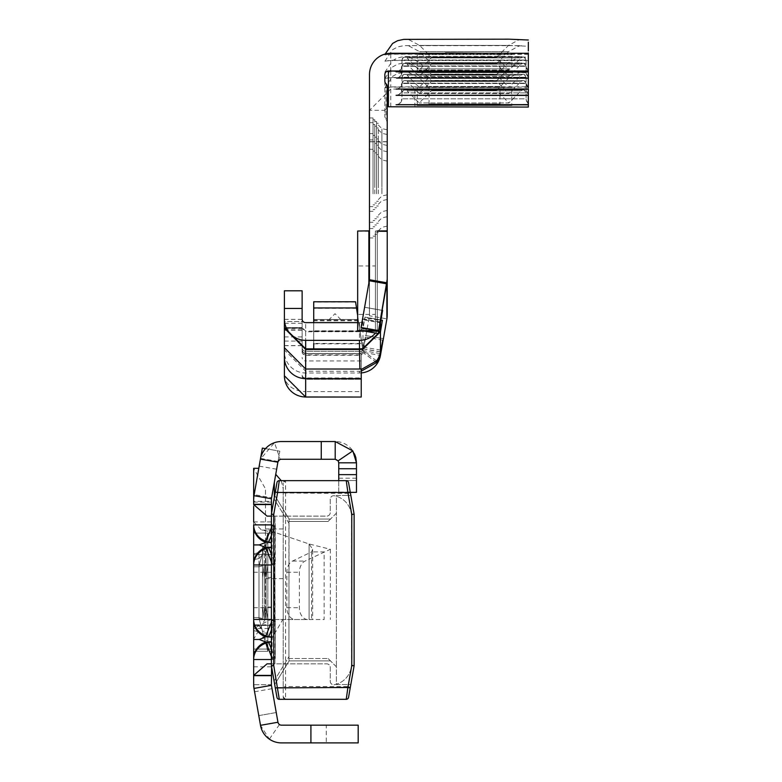 <?xml version="1.0" encoding="UTF-8"?>
<svg xmlns="http://www.w3.org/2000/svg" width="782" height="782" viewBox="0 0 782 782"><rect width="100%" height="100%" fill="white"/><g stroke="black" fill="none" stroke-linecap="round" stroke-linejoin="round"><path stroke-width="0.59" stroke-dasharray="3.91 2.93" d="M271.393 620.409L274.932 620.409L271.393 619.442L274.932 620.409L274.932 564.008L272.576 564.975L275.284 563.871L275.284 525.993L274.863 562.844L272.156 562.844L272.156 527.019A1.183 1.095 180 0 1 271.393 525.993L271.393 675.394M271.393 663.85L274.932 663.85L274.932 658.561L272.576 659.529L275.284 658.415L275.284 620.546L274.863 657.398L272.156 657.398L272.156 621.573A1.183 1.095 180 0 1 271.393 620.546M253.661 624.838L253.661 651.298L253.661 624.838L271.393 624.838L271.393 684.729L253.661 684.729L253.661 468.32L265.469 488.789L265.479 618.797L265.479 488.799L265.469 618.806L265.479 488.799M258.803 468.32L253.984 495.671L258.803 468.32M253.661 499.366L254.16 494.664L271.618 497.733L271.442 498.75L275.743 474.342L271.442 498.75L253.984 495.671A21.27 21.27 0 0 0 253.661 499.366M283.211 553.793L283.211 618.797L283.211 553.793M271.393 553.793L271.393 639.275L271.393 553.793M262.527 592.209L262.527 547.292L262.527 592.209M258.979 592.209L258.979 552.61L258.979 592.209M264.296 592.209L264.296 545.523L264.296 592.209M266.075 592.209L266.075 543.754L266.075 592.209M267.845 592.209L267.845 541.975L267.845 592.209M271.393 592.209L271.393 541.975L271.393 592.209M253.661 501.33L253.661 521.907L271.393 521.907L271.393 649.07L271.393 533.07L253.661 533.07L253.661 501.33L271.393 501.33L271.393 521.907L272.703 530.098L274.932 532.386L309.105 543.979L312.644 549.267L312.644 619.52L270.67 619.52L253.661 628.503L253.661 649.07L253.661 533.109L253.661 625.434L271.393 625.434L271.393 554.516L271.393 625.434L271.393 554.516L271.393 625.434L253.661 625.434L253.661 554.516L271.393 554.516L253.661 554.516L253.661 566.794L253.661 533.109L267.845 533.109L267.845 565.024L267.845 533.109L258.842 566.794L267.845 533.109L267.845 565.024L266.075 577.429L267.845 565.024L267.845 533.109L258.842 566.794L262.527 565.806L262.527 577.429L264.296 565.542L264.296 577.429L266.075 565.278L266.075 577.429L266.075 565.278L264.296 577.429L264.296 565.542L262.527 577.429L262.527 565.806L258.842 566.794L267.845 533.109L271.393 533.109L271.393 651.298L271.393 533.109L271.393 651.298L271.393 533.109L253.661 533.109L253.661 617.614L253.661 566.794L258.842 566.794L262.527 565.806L262.527 577.429L264.296 565.542L264.296 577.429L266.075 565.278L266.075 577.429L267.845 565.024L266.075 577.429L266.075 565.278L264.296 577.429L264.296 565.542L262.527 577.429L262.527 565.806L258.842 566.794L253.661 566.794L258.842 566.794L253.661 566.794L253.661 651.298L253.661 617.614L258.842 617.614L267.845 651.298L258.842 617.614L267.845 651.298L267.845 619.393L267.845 651.298L258.842 617.614L262.527 618.611L258.842 617.614L253.661 617.614L258.842 617.614L253.661 617.614L253.661 651.298L267.845 651.298L267.845 619.393L266.075 606.979L266.075 619.139L264.296 606.979L264.296 618.875L262.527 606.979L262.527 618.611L262.527 606.979L264.296 618.875L264.296 606.979L266.075 619.139L266.075 606.979L267.845 619.393L267.845 651.298L271.393 651.298L253.661 651.298M272.703 530.098L261.559 530.098L274.932 532.386L309.105 543.979L330.375 549.267L305.078 561.056A11.818 8.358 -90 0 0 299.398 572.248L299.398 607.702A11.818 8.358 -90 0 0 307.756 619.52L270.67 619.52M330.375 549.267L330.375 619.52M253.661 658.561L253.661 684.729L253.661 658.561M326.28 742.9L358.185 742.9L358.185 725.168L326.28 725.168L358.185 725.168L358.185 742.9L326.28 742.9L326.28 725.168M271.628 667.124L273.622 663.85L326.71 663.85A3.548 3.548 0 0 1 330.248 667.388L330.248 681.278A3.548 3.548 0 0 0 333.797 684.817A21.27 21.27 0 0 0 351.529 663.85L351.529 516.628A21.27 21.27 0 0 0 334.51 495.788A3.548 3.548 0 0 0 330.248 499.258L330.248 512.562A3.548 3.548 0 0 1 326.71 516.11L271.393 516.11M274.932 658.561L274.863 657.398L272.732 658.268L274.932 658.561L274.932 663.85L326.71 663.85A3.548 3.548 0 0 1 330.248 667.388L330.248 681.278A3.548 3.548 0 0 0 333.797 684.817A21.27 21.27 0 0 0 351.529 663.85L351.529 516.628A21.27 21.27 0 0 0 334.51 495.788A3.548 3.548 0 0 0 330.248 499.258L330.248 512.562A3.548 3.548 0 0 1 326.71 516.11L273.622 516.11L271.628 512.826M253.661 592.209L253.661 553.793L253.661 592.209M272.576 564.975L271.393 564.975L272.576 564.975L271.393 562.082M253.788 564.975L253.661 564.008L253.788 564.975M253.661 620.409L253.788 619.442L253.661 620.409M271.393 527.782L272.576 524.888L274.932 525.856L272.576 524.888L253.788 524.888L253.661 525.856L253.661 524.888L253.661 628.503L271.393 628.503L274.228 619.52M253.661 506.443L253.661 504.556M271.393 504.556L271.393 501.33M271.393 533.07L271.393 525.993M253.661 666.802L271.393 666.802L271.393 684.729L271.393 624.838M271.393 666.802L271.393 499.366A3.548 3.548 0 0 1 271.442 498.75M271.393 648.884L275.284 658.415L274.932 564.008L271.393 564.008M271.393 525.856L274.932 525.856L274.932 516.11L275.284 525.993L271.393 535.533M253.661 624.71L258.979 625.893L253.661 624.71L258.979 625.893L253.661 624.71L258.979 625.893L253.661 624.71L258.979 625.893L253.661 624.71L253.661 554.516L253.661 625.434L271.393 625.434M253.661 559.707L258.979 558.524L253.661 559.707L258.979 558.524L253.661 559.707L258.979 558.524L253.661 559.707L258.979 558.524L253.661 559.707L253.661 625.434M253.661 553.793L253.661 639.275L253.661 553.793L258.979 552.61L262.527 549.072L258.979 552.61L262.527 549.072L258.979 552.61L262.527 549.072L258.979 552.61L253.661 553.793M272.576 659.529L271.393 659.529L272.576 659.529L271.393 656.636M272.732 658.268L271.393 658.561M338.176 460.881L352.819 450.891L338.137 460.823L338.753 462.807L338.137 460.823L352.819 450.891L356.475 462.807L338.753 462.807L356.475 462.807L356.475 492.367L338.753 492.367L356.475 492.367L356.475 462.807L356.475 492.367L338.753 492.367L338.753 462.807A3.548 3.548 0 0 0 335.204 459.269L281.383 459.269A3.548 3.548 0 0 0 280.23 459.454L274.502 442.68L260.426 459.122L259.194 466.14L260.426 459.122L277.884 462.191L276.652 469.22L279.829 451.185L271.618 497.733M265.499 448.653L279.829 451.185L262.371 448.106L254.16 494.664M266.075 606.979L266.075 619.139L264.296 606.979L264.296 618.875L262.527 606.979L262.527 618.611L258.979 618.054L262.527 618.611L262.527 606.979L264.296 618.875L264.296 606.979L266.075 619.139L266.075 606.979L267.845 619.393L266.075 606.979L266.075 577.429L266.075 606.979M312.644 549.267L311.607 551.906L292.536 561.056A11.818 8.358 -90 0 0 286.867 572.248L286.867 607.702A11.818 8.358 -90 0 0 295.225 619.52L324.139 619.52L324.139 551.906L311.607 551.906L311.607 619.52L312.644 619.52M295.225 619.52L307.756 619.52M271.393 684.729L271.442 685.345L271.393 684.729L253.661 684.729L271.393 684.729L271.442 685.345L253.984 688.424L271.442 685.345L272.028 688.678L271.442 685.345L253.984 688.424L258.783 715.618L276.242 712.539L277.952 722.245L279.428 724.543A3.548 3.548 0 0 0 281.442 725.168L358.185 725.168L358.185 742.9L310.913 742.9L310.913 725.168M279.428 724.543L269.379 739.146A21.27 21.27 0 0 0 281.442 742.9L310.913 742.9M271.442 685.345L276.242 712.539L258.783 715.618L260.494 725.325L269.379 739.146M277.952 722.245L260.494 725.325M253.661 649.07L271.393 649.07L253.661 649.07M253.661 554.516L271.393 554.516M350.277 492.367L338.753 492.367L356.475 492.367L338.753 492.367L338.753 480.647M356.475 462.807A21.27 21.27 0 0 0 335.204 441.537L281.383 441.537A21.27 21.27 0 0 0 274.502 442.68M352.819 450.891L353.278 451.595M353.308 451.644L354.461 453.785M280.23 459.454L277.884 462.191M253.661 684.729L253.984 688.424L253.661 684.729M273.622 516.11L267.033 516.11M273.622 663.85L267.033 663.85M253.661 521.907L261.559 530.098M267.845 619.393L267.845 565.024L267.845 619.393M258.979 566.364L258.979 618.054L258.979 566.364M262.527 565.806L262.527 618.611L262.527 565.806M262.527 577.429L262.527 606.979L262.527 577.429M264.296 565.542L264.296 618.875L264.296 565.542M264.296 577.429L264.296 606.979L264.296 577.429M266.075 565.278L266.075 619.139L266.075 565.278M271.393 637.262L271.393 641.709M274.932 620.409L271.393 630.087M272.576 619.442L271.393 622.335M272.156 658.268L272.156 657.398A1.183 1.095 180 0 0 271.393 658.415M271.393 542.708L271.393 547.156M272.732 563.714L274.863 562.844L275.284 563.871L271.393 554.33M272.576 524.888L271.393 524.888M272.156 563.714L272.156 562.844A1.183 1.095 180 0 0 271.393 563.871M346.231 699.303L285.577 699.303A2.366 2.366 0 0 1 283.211 696.938L283.211 687.486L283.211 696.938L285.577 699.303L285.577 686.537L347.912 686.537L346.231 699.303A2.366 2.366 0 0 0 348.557 697.349L354.119 665.785L350.815 684.524L336.397 684.524L336.397 666.802L328.117 658.522L336.397 666.802L336.397 684.524L350.815 684.524L354.119 665.785L354.119 514.165L354.119 665.785L354.119 514.165L350.815 495.426L336.397 495.426L336.397 513.148L328.117 521.428L336.397 513.148L336.397 666.802L336.397 495.426L350.815 495.426L354.119 514.165L348.557 482.602A2.366 2.366 0 0 0 346.231 480.647L351.763 515.025L354.119 514.185M351.763 515.025L351.763 664.925L347.912 686.537M283.211 686.967L283.211 492.465L283.211 686.967L285.577 686.537L285.577 480.647L283.211 483.012A2.366 2.366 0 0 1 285.577 480.647L279.282 480.647A2.366 2.366 0 0 0 276.955 482.602L271.393 514.165L274.081 498.916L271.393 514.165L271.393 665.785L271.393 514.165L271.393 665.785L276.955 697.349A2.366 2.366 0 0 0 279.282 699.303L277.62 687.486L275.284 687.896M330.483 660.888L289.047 660.888L330.483 660.888L328.117 658.522L330.483 660.888M330.483 519.062L289.047 519.062L330.483 519.062L328.117 521.428L330.483 519.062M285.577 480.647L346.231 480.647M283.211 492.983L347.912 493.413M285.577 699.303L279.282 699.303M288.92 521.428L288.92 658.522L289.047 519.062L288.92 521.428L328.117 521.428L288.92 521.428M275.284 492.054L277.62 492.465L279.282 480.647M350.228 492.054L283.211 492.465L283.211 483.012L283.211 492.465L277.62 492.465L273.749 514.37L271.393 514.165M274.697 495.426L289.115 519.062L274.697 495.426L274.081 498.916L274.697 495.426M274.697 684.524L289.115 660.888L274.697 684.524L274.081 681.034L274.697 684.524M289.047 660.888L288.92 658.522L289.047 660.888M350.228 687.896L277.62 687.486L273.749 665.58L271.393 665.785M350.316 492.572L348.058 493.403M351.763 664.925L354.119 665.775M348.058 686.547L350.316 687.378M381.899 193.75L381.899 159.929L381.899 193.75M387.217 193.477L387.217 226.115L387.217 193.477M378.351 193.76L378.351 154.611L378.351 193.76M376.582 193.77L376.582 152.832L376.582 193.77M374.803 193.78L374.803 151.063L374.803 193.78M373.034 193.789L373.034 149.284L373.034 193.789M369.485 193.789L369.485 149.284L369.485 193.789M381.899 184.357L381.899 150.535L381.899 184.357M387.217 184.083L387.217 216.722L387.217 184.083M378.351 184.366L378.351 145.217L378.351 184.366M376.582 184.376L376.582 143.438L376.582 184.376M374.803 184.386L374.803 141.669L374.803 184.386M373.034 184.396L373.034 139.9L373.034 184.396M369.485 184.396L369.485 139.9L369.485 184.396M381.899 178.091L381.899 144.269L381.899 178.091M387.217 177.817L387.217 210.456L387.217 177.817M378.351 178.11L378.351 138.952L378.351 178.11M376.582 178.12L376.582 137.182L376.582 178.12M374.803 178.12L374.803 137.182L374.803 178.12M374.803 178.13L374.803 135.403L374.803 178.13M373.034 178.13L373.034 133.634L373.034 178.13M369.485 178.14L369.485 133.634L369.485 178.14M381.899 167.133L381.899 133.311L381.899 167.133M387.217 166.859L387.217 199.498L387.217 166.859M378.351 167.153L378.351 127.994L378.351 167.153M376.582 167.153L376.582 126.225L376.582 167.153M374.803 167.162L374.803 124.446L374.803 167.162M373.034 167.172L373.034 122.676L373.034 167.172M369.485 167.182L369.485 122.676L369.485 167.182M381.899 162.441L381.899 128.619L381.899 162.441M387.217 162.167L387.217 194.806L387.217 162.167M376.582 162.46L376.582 121.523L376.582 162.46M374.803 162.47L374.803 119.754L374.803 162.47M373.034 162.48L373.034 117.974L373.034 162.48M369.485 162.48L369.485 117.974L369.485 162.48M414.88 107.075L414.88 89.344L528.339 89.344L528.339 42.169M528.339 87.183L390.765 87.115L384.9 87.819L390.765 86.87L528.339 86.802M526.091 92.902L524.223 90.155L523.09 89.93L463.785 89.705L404.959 89.94L403.17 90.546L401.987 92.902L526.091 92.902L401.987 92.902A2.952 2.952 -0 0 1 407.031 90.82L521.047 90.82L407.031 90.82L419.172 102.95L431.703 90.419L419.572 78.278L408.966 72.618L406.073 72.267L522.005 72.267L518.945 72.658L508.505 78.278L419.572 78.278L508.505 78.278L496.375 90.419L431.703 90.419L496.375 90.419L508.906 102.95L419.172 102.95L508.906 102.95L521.047 90.82A2.952 2.952 180 0 1 526.091 92.902L526.091 98.815L401.987 98.815L526.091 98.815A5.914 5.914 180 0 0 528.339 103.449L528.339 104.817M401.987 92.902L401.987 98.815A5.914 5.914 -0 0 1 396.083 104.72M528.339 77.789L390.765 77.721L384.9 78.425L390.765 77.477L528.339 77.408M526.091 83.508L524.223 80.761L523.09 80.536L463.785 80.311L404.959 80.546L403.17 81.152L401.987 83.508L526.091 83.508L401.987 83.508A2.952 2.952 -0 0 1 407.031 81.426L521.047 81.426L407.031 81.426L419.172 93.557L431.703 81.025L419.572 68.884L408.966 63.225L406.073 62.873L522.005 62.873L518.945 63.264L508.505 68.884L419.572 68.884L508.505 68.884L496.375 81.025L431.703 81.025L496.375 81.025L508.906 93.557L419.172 93.557L508.906 93.557L521.047 81.426A2.952 2.952 180 0 1 526.091 83.508L526.091 89.422L401.987 89.422L526.091 89.422A5.914 5.914 180 0 0 528.339 94.055L528.339 95.424M401.987 83.508L401.987 89.422A5.914 5.914 -0 0 1 396.083 95.326M528.339 71.533L390.765 71.465L384.9 72.169L390.765 71.221L528.339 71.152M526.091 77.252L524.223 74.495L523.09 74.28L463.785 74.046L404.959 74.28L403.17 74.886L401.987 77.252L526.091 77.252L401.987 77.252A2.952 2.952 -0 0 1 407.031 75.16L521.047 75.16L407.031 75.16L419.172 87.301L431.703 74.759L419.572 62.628L408.966 56.959L406.073 56.607L522.005 56.607L518.945 56.998L508.505 62.628L419.572 62.628L508.505 62.628L496.375 74.759L431.703 74.759L496.375 74.759L508.906 87.291L419.172 87.301L508.906 87.301L521.047 75.16A2.952 2.952 180 0 1 526.091 77.252L526.091 83.156L401.987 83.156L526.091 83.156A5.914 5.914 180 0 0 528.339 87.799L528.339 89.158M401.987 77.252L401.987 83.156A5.914 5.914 -0 0 1 396.083 89.07L390.765 89.06L369.485 110.321L369.485 141.825L387.217 141.825L387.217 315.166M528.339 60.566L390.765 60.497L384.9 61.201L390.765 60.263L528.339 60.194M526.091 66.294L524.223 63.538L523.09 63.322L463.785 63.088L404.959 63.322L403.17 63.929L401.987 66.294L526.091 66.294L401.987 66.294A2.952 2.952 -0 0 1 407.031 64.202L521.047 64.202L407.031 64.202L419.172 76.333L431.703 63.801L419.572 51.661L408.966 46.001L406.073 45.649L522.005 45.649L518.945 46.04L508.505 51.661L419.572 51.661L508.505 51.661L496.375 63.801L431.703 63.801L496.375 63.801L508.906 76.333L419.172 76.333L508.906 76.333L521.047 64.202A2.952 2.952 180 0 1 526.091 66.294L526.091 72.198L401.987 72.198L526.091 72.198A5.914 5.914 180 0 0 528.339 76.841L528.339 78.2M401.987 66.294L401.987 72.198A5.914 5.914 -0 0 1 396.083 78.112M526.091 60.028L524.223 57.282L523.09 57.057L463.785 56.832L404.959 57.057L403.17 57.663L401.987 60.028L526.091 60.028L401.987 60.028A2.952 2.952 -0 0 1 407.031 57.936L521.047 57.936L407.031 57.936L419.172 70.077L431.703 57.536L419.572 45.405L408.966 39.745L406.073 39.383L522.005 39.383L518.945 39.774L508.505 45.405L419.572 45.405L508.505 45.405L496.375 57.536L431.703 57.536L496.375 57.536L508.906 70.077L419.172 70.077L508.906 70.077L521.047 57.936A2.952 2.952 180 0 1 526.091 60.028L526.091 65.942L401.987 65.942L526.091 65.942A5.914 5.914 180 0 0 528.339 70.576L528.339 71.934M528.339 54.31L390.765 54.241L384.9 54.945L390.765 53.997L445.202 53.802L429.054 53.675L429.054 71.406M401.987 60.028L401.987 65.942A5.914 5.914 -0 0 1 396.083 71.846M375.399 265.968L375.399 314.423L375.399 265.968L357.667 265.968L357.667 314.423L375.399 314.423M334.989 319.594L329.075 319.623L334.989 319.594M499.972 86.509L429.054 86.509L499.972 86.509L499.972 104.231M429.054 86.509L429.054 104.231M511.79 87.486L417.236 87.486L511.79 87.486L511.79 105.208M511.79 54.603L417.236 54.603L511.79 54.603L511.79 72.335M387.217 86.382L387.217 141.825M387.217 279.115L387.217 230.866L387.217 279.115M369.485 279.985L368.869 283.827L368.869 231.335L369.485 231.345L369.485 315.166L369.485 141.825M369.485 231.345L369.485 279.115M369.485 74.564L369.485 110.321L384.852 110.321L384.852 116.86L387.217 122.158M302.126 352.105A3.548 2.727 180 0 0 305.674 354.833L305.674 353.464L303.191 352.447L302.126 349.916A3.548 3.548 -0 0 0 305.674 353.464L305.674 353.552A3.548 3.548 180 0 1 302.126 350.013L302.126 347.746A3.548 3.548 -0 0 0 305.674 351.274L361.225 351.265L361.225 371.215A21.27 21.27 180 0 1 359.867 371.284L361.225 371.284M305.674 355.263L305.674 353.562L359.642 353.552A3.548 3.548 180 0 1 359.495 353.562L305.674 353.562A3.548 3.548 180 0 1 302.126 350.013L302.126 351.714A3.548 3.548 -0 0 0 305.674 355.263L359.495 355.263A3.548 3.548 -0 0 0 362.985 352.33L369.436 315.781A3.548 3.548 -0 0 0 369.485 315.166M302.126 341.079L284.404 341.079L284.404 321.558L302.126 321.558L302.126 351.714M284.404 290.787L284.404 345.683L284.404 321.558L302.126 321.558L302.126 345.683L302.126 290.787M302.126 319.085L302.126 347.726A3.548 3.548 -0 0 0 305.674 351.265L305.674 360.932A3.548 3.539 180 0 1 302.126 357.394M361.225 368.928L361.225 350.825A3.548 3.548 180 0 1 359.642 351.265A3.548 3.548 -0 0 1 359.495 351.274L305.674 351.274L305.674 331.773L313.719 331.734L313.719 301.774M362.76 349.446L362.692 349.222A21.27 21.27 180 0 1 359.495 349.446M361.225 353.552L361.225 353.112A3.548 3.548 -0 0 1 359.642 353.552L361.225 353.552L362.349 352.056A3.548 3.548 -0 0 0 362.985 350.571L365.36 337.101L362.985 348.86A3.548 3.548 180 0 1 362.349 350.346L361.225 351.343M380.453 331.93L362.985 328.851L360.033 331.695L362.692 349.222L361.88 343.845L313.719 343.845L313.719 319.506L313.719 343.406L361.88 343.406L362.692 348.664L360.033 331.109L362.985 328.166L364.95 317.111L382.408 320.19L364.95 317.111L364.95 317.707L382.3 320.767M359.495 351.274L359.495 331.715L360.033 331.695M284.404 357.394L284.404 349.906L305.674 371.215L359.867 371.284M284.404 341.079L284.404 351.714A21.27 21.27 -0 0 0 305.674 372.994L359.495 372.994A21.27 21.27 -0 0 0 361.225 372.926M362.349 350.346L376.631 360.854M305.674 349.505L305.674 331.773L302.126 328.186L284.404 328.186L302.126 328.186M284.404 327.599L302.126 327.599L284.404 327.599L302.126 327.599L305.674 331.099L313.719 331.148L313.719 343.845M528.339 71.758L526.091 65.942M528.339 78.014L526.091 72.198M528.339 95.238L526.091 89.422M528.339 104.632L526.091 98.815M528.339 89.344L528.339 107.075M429.054 53.675L528.339 53.929L528.339 53.284M375.399 231.013L375.399 330.708L375.399 231.013L377.266 230.983L377.266 330.698L377.266 231.228L375.399 231.189M378.508 331.206L369.485 329.623L369.485 331.206M357.667 331.109L357.667 231.013M368.869 231.335L357.667 231.189M368.869 283.827L361.049 328.098L369.485 329.623M361.049 328.098L361.049 330.522L363.102 318.929L380.56 322.008M361.049 327.57L369.436 279.927M360.033 331.676L313.719 331.363M355.556 301.774L359.984 331.363M357.667 315.625L360.033 331.118L359.495 331.157L360.033 331.118M361.88 343.845L358.244 319.74L361.88 343.406M313.719 322.634L313.719 331.148M357.667 322.634L359.495 322.634A3.548 3.548 -0 0 0 362.985 319.701L363.102 318.929M375.526 333.073A21.27 21.27 -0 0 0 380.238 323.807M359.495 331.715L313.719 331.715L313.719 349.456M305.674 348.831L305.674 322.634M380.453 351.939L362.985 348.86L362.985 328.851L364.95 317.707M380.453 331.245L362.985 328.166L362.985 319.701L380.423 322.78M365.36 335.478L382.818 338.557L365.36 335.478M414.88 89.344L414.88 106.929M414.88 89.197L396.171 89.07M390.765 106.782L390.765 87.115M499.972 53.675L499.972 71.406M429.054 53.577L429.054 71.309M499.972 53.577L499.972 71.309M384.852 74.564L384.852 110.321L388.4 106.782M359.867 371.215L361.225 371.215L361.225 396.982M384.852 81.093L384.852 116.86M274.345 482.308L274.345 497.411M274.345 553.793L274.345 634.153L274.345 553.793M309.105 543.979L309.105 619.52L309.105 543.979M286.867 607.702L299.398 607.702M286.867 572.248L299.398 572.248M292.536 561.056L305.078 561.056M274.932 532.386L274.932 619.52L274.932 532.386M274.932 564.008L274.932 525.856M253.661 502.112L271.393 502.112M253.661 572.248L271.393 572.248M253.661 607.702L271.393 607.702M260.562 458.408L278.011 461.488M356.475 480.539L338.753 480.539L356.475 480.539M356.475 474.635L338.753 474.635M267.845 606.979L271.393 606.979L267.845 606.979M267.845 577.429L271.393 577.429L267.845 577.429M272.732 620.703L274.863 621.573L272.156 621.573L272.156 620.703M272.732 526.149L274.863 527.019L272.156 527.019L272.156 526.149M288.92 658.522L328.117 658.522L288.92 658.522M273.749 665.58L273.749 514.37M274.081 681.034L289.115 656.391L274.081 681.034M289.115 523.559L274.081 498.916L289.115 523.559M521.047 90.82L522.826 89.969L405.252 89.969L407.031 90.82M521.047 81.426L522.826 80.575L405.252 80.575L407.031 81.426M521.047 75.16L522.826 74.319L405.252 74.319L407.031 75.16M521.047 64.202L522.826 63.362L405.252 63.362L407.031 64.202M521.047 57.936L522.826 57.096L405.252 57.096L407.031 57.936M359.495 353.562L359.495 355.263M362.349 352.056L375.78 361.939M359.495 371.215L359.495 372.994M380.091 353.591L362.985 350.571L362.985 352.33L380.453 355.409M302.126 323.279L284.404 323.279M284.404 375.233A21.27 16.354 180 0 0 305.674 391.587L305.674 372.994M390.765 77.721L390.765 86.87M390.765 71.465L390.765 77.477M390.765 60.497L390.765 71.221M390.765 54.241L390.765 60.263M390.765 53.284L390.765 53.997M368.869 331.206L368.869 329.505M369.436 280.601L369.436 315.781L386.895 318.861M361.049 330.522L364.823 331.187L361.049 330.522M358.4 320.786L313.719 320.786M358.4 320.532L313.719 320.532M358.244 319.506L313.719 319.506L358.244 319.506M358.244 319.74L313.719 319.74M355.556 302.008L313.719 302.008M356.494 308.303L313.719 308.303M359.495 322.634L359.495 331.157L313.719 331.157L359.505 331.157M359.984 330.815L313.719 330.815M284.404 319.359L302.126 319.359M363.307 348.782L380.472 351.812M363.307 347.071L380.766 350.15M363.102 319.076L380.531 322.155M365.36 337.101L382.535 340.121M365.155 307.394L382.603 310.464M365.155 307.346L382.613 310.425L365.155 307.346M369.485 141.679L387.217 141.679M305.674 353.464L361.225 353.464L305.674 353.464M302.126 375.771A3.548 3.539 -0 0 0 305.674 379.309L361.225 379.309L305.674 379.319L305.674 354.833L361.225 354.833M361.225 360.932L305.674 360.932L305.674 379.309L303.191 378.302L302.126 375.78M302.126 375.233A3.548 2.727 180 0 0 305.674 377.95L361.225 377.95M284.404 330.307L302.126 330.307M284.404 336.934L302.126 336.934M284.404 345.576L302.126 345.576M284.404 329.105L302.126 329.105M305.674 396.982L305.674 391.587L361.225 391.587M386.034 83.733L386.034 119.509M281.227 480.647L283.211 488.799M283.211 618.797L271.393 639.275M265.469 618.806L253.661 639.275M283.211 578.612L265.479 578.612M258.979 558.524L262.527 554.976L258.979 558.524M262.527 553.206L264.296 553.206L262.527 553.206M264.296 551.427L266.075 551.427L264.296 551.427M266.075 549.658L267.845 549.658L266.075 549.658M267.845 547.889L271.393 547.889L267.845 547.889M262.527 547.292L264.296 547.292L262.527 547.292M264.296 545.523L266.075 545.523L264.296 545.523M266.075 543.754L267.845 543.754L266.075 543.754M267.845 541.975L271.393 541.975L267.845 541.975M253.661 630.624L258.979 631.807L262.527 635.346L258.979 631.807L262.527 635.346L258.979 631.807L262.527 635.346L258.979 631.807L253.661 630.624M254.57 691.757L272.028 688.678M259.194 466.14L276.652 469.22M356.475 478.183L338.753 478.183M267.845 636.528L271.393 636.528L267.845 636.528M266.075 634.759L267.845 634.759L266.075 634.759M264.296 632.98L266.075 632.98L264.296 632.98M262.527 631.211L264.296 631.211L262.527 631.211M258.979 625.893L262.527 629.442L258.979 625.893M267.845 642.442L271.393 642.442L267.845 642.442M266.075 640.663L267.845 640.663L266.075 640.663M264.296 638.894L266.075 638.894L264.296 638.894M262.527 637.115L264.296 637.115L262.527 637.115M283.211 528.974L265.479 528.974M387.217 161.112L381.899 159.929L378.351 156.38M376.582 154.611L378.351 154.611M374.803 152.832L376.582 152.832M373.034 151.063L374.803 151.063M369.485 149.284L373.034 149.284M387.217 151.718L381.899 150.535L378.351 146.987M376.582 145.217L378.351 145.217M374.803 143.438L376.582 143.438M373.034 141.669L374.803 141.669M369.485 139.9L373.034 139.9M387.217 145.452L381.899 144.269L378.351 140.721M376.582 138.952L378.351 138.952M374.803 137.182L376.582 137.182M373.034 135.403L374.803 135.403M369.485 133.634L373.034 133.634M387.217 134.494L381.899 133.311L378.351 129.763M376.582 127.994L378.351 127.994M374.803 126.225L376.582 126.225M373.034 124.446L374.803 124.446M369.485 122.676L373.034 122.676M387.217 129.792L381.899 128.619L378.351 125.071M376.582 123.292L378.351 123.292M374.803 121.523L376.582 121.523M373.034 119.754L374.803 119.754M369.485 117.974L373.034 117.974M340.903 319.623L334.989 313.709L329.075 319.623M417.236 54.603L417.236 72.335M417.236 87.486L417.236 105.208M396.689 71.807L399.348 70.859L401.987 65.942M384.9 54.945L385.145 54.046M396.689 78.073L399.348 77.125L401.987 72.198M384.9 61.201L392.642 49.667L397.598 46.959L403.844 45.63L509.199 45.444L528.339 46.275M396.689 89.031L399.348 88.083L401.987 83.156M528.339 87.799L526.091 83.156M384.9 72.159L392.642 60.625L397.598 57.917L403.844 56.587L509.199 56.412L528.339 57.233M396.689 95.296L399.348 94.339L401.987 89.422M384.9 78.425L392.642 66.89L397.598 64.173L403.844 62.843L509.199 62.668L528.339 63.489M396.689 104.69L399.348 103.732L401.987 98.815M384.9 87.819L392.642 76.284L397.598 73.567L403.844 72.237L509.199 72.061L528.339 72.882M284.404 345.683L302.126 345.683M369.485 206.624L373.034 206.624M373.034 204.845L374.803 204.845M374.803 203.076L376.582 203.076M376.582 201.306L378.351 201.306M387.217 194.806L381.899 195.979L378.351 199.527M369.485 211.316L373.034 211.316M373.034 209.547L374.803 209.547M374.803 207.768L376.582 207.768M376.582 205.998L378.351 205.998M387.217 199.498L381.899 200.681L378.351 204.229M369.485 222.274L373.034 222.274M373.034 220.504L374.803 220.504M374.803 218.735L376.582 218.735M376.582 216.956L378.351 216.956M387.217 210.456L381.899 211.639L378.351 215.187M369.485 228.54L373.034 228.54M373.034 226.77L374.803 226.77M374.803 224.991L376.582 224.991M376.582 223.222L378.351 223.222M387.217 216.722L381.899 217.904L378.351 221.443M369.485 237.933L373.034 237.933M373.034 236.154L374.803 236.154M374.803 234.385L376.582 234.385M376.582 232.616L378.351 232.616M387.217 226.115L381.899 227.298L378.351 230.837"/><path stroke-width="1.17" d="M271.393 547.156L265.89 547.488L259.204 544.927L265.89 542.376A18.915 17.507 180 0 1 253.661 525.993L253.661 564.975L271.393 564.975L253.788 564.975M271.393 562.082L265.89 547.488A18.915 17.507 180 0 0 253.661 563.871M271.393 641.709L265.89 642.042L259.204 639.481L265.89 636.929A18.915 17.507 180 0 1 253.661 620.546L253.661 659.529L271.393 659.529L253.788 659.529M271.393 656.636L265.89 642.042A18.915 17.507 180 0 0 253.661 658.415M271.393 516.11L267.033 516.11L253.661 504.556L253.661 468.32L258.803 468.32M271.628 512.826L271.393 499.366A3.548 3.548 0 0 1 271.442 498.75L277.884 462.191A3.548 3.548 0 0 1 281.383 459.269L335.204 459.269L335.204 441.537L352.819 450.891L356.475 462.807L356.475 492.367L350.277 492.367M253.788 619.442L271.393 619.442L253.661 619.442L253.661 564.975A18.915 17.507 180 0 1 265.89 548.593L268.597 547.488L271.393 554.33M253.661 521.907L253.661 506.443M271.442 685.345L253.984 688.424L253.661 684.729A21.27 21.27 0 0 0 253.984 688.424L260.494 725.325A21.27 21.27 0 0 0 281.442 742.9L358.185 742.9L358.185 725.168L281.442 725.168A3.548 3.548 0 0 1 277.952 722.245L271.442 685.345A3.548 3.548 0 0 1 271.393 684.729L271.628 667.124M253.661 624.71L253.661 651.298M253.661 533.07L253.661 559.707M271.393 524.888L253.661 524.888L253.661 525.993M253.661 684.729L253.661 659.529A18.915 17.507 180 0 1 265.89 643.146L268.597 642.042L271.393 648.884M271.393 622.335L265.89 635.815A18.915 17.507 180 0 1 253.661 619.442L253.661 620.546M271.393 675.394L253.661 675.394L267.033 663.85L271.393 663.85M271.442 498.75L253.984 495.671L253.661 499.366A21.27 21.27 0 0 1 253.984 495.671L262.371 448.106L265.499 448.653M253.661 504.556L271.393 504.556M335.204 459.269L338.137 460.823L338.753 462.807L338.753 480.647M338.753 462.807L356.475 462.807L355.8 457.499M277.884 462.191L260.426 459.122A21.27 21.27 0 0 1 281.383 441.537L335.204 441.537M352.819 450.891L338.137 460.823M354.461 453.785L355.742 457.275M271.393 630.087L268.597 636.929L271.393 637.262M271.393 535.533L268.597 542.376L271.393 542.708M271.393 527.782L265.89 541.261L268.597 542.376L265.89 542.376L265.89 541.261A18.915 17.507 180 0 1 253.661 524.888M271.393 665.785L273.749 665.58L279.282 699.303A2.366 2.366 0 0 1 276.955 697.349L271.393 665.785L271.393 514.165L276.955 482.602A2.366 2.366 0 0 1 279.282 480.647L346.231 480.647L347.902 492.465L350.228 492.054L354.119 514.165L354.119 665.785L348.557 697.349A2.366 2.366 0 0 1 346.231 699.303L347.902 687.486L350.228 687.896M279.282 699.303L346.231 699.303M279.282 480.647L277.62 492.465L347.902 492.465L351.763 514.37L354.119 514.165M346.231 480.647A2.366 2.366 0 0 1 348.557 482.602L350.228 492.054M354.119 665.785L351.763 665.58L347.902 687.486L275.284 687.896M271.393 514.165L273.749 514.37L273.749 665.58M275.284 492.054L277.62 492.465L273.749 514.37M528.339 71.934L396.083 71.846L528.339 71.758L528.339 87.799M528.339 42.169L528.339 50.889M357.667 314.423L357.667 265.968M429.054 104.231L499.972 104.231L429.054 104.231M511.79 105.208L417.236 105.208L511.79 105.208M511.79 72.335L417.236 72.335L511.79 72.335M387.217 279.115A21.27 21.27 180 0 1 386.895 282.801L369.436 279.731A3.548 3.548 180 0 0 369.485 279.115L369.485 74.564A21.27 21.27 -0 0 1 390.765 53.284L528.339 53.284L528.339 71.015L388.4 71.015A3.548 3.548 180 0 0 384.852 74.564L384.852 81.093A3.548 3.548 -0 0 0 386.034 83.733A3.548 3.548 180 0 1 387.217 86.382L387.217 315.166A21.27 21.27 -0 0 1 386.895 318.861L380.453 355.409A21.27 21.27 -0 0 1 361.225 372.926M302.126 290.787L284.404 290.787L302.126 290.787L302.126 319.085A3.548 3.548 -0 0 0 305.674 322.634L357.667 322.634M362.643 348.889L362.76 349.446L359.495 349.446L359.867 368.996A21.27 21.27 -0 0 0 361.225 368.928L361.225 397.051L305.674 396.982A21.27 21.212 -0 0 1 284.404 375.771L284.404 328.186L305.674 349.505L313.719 349.456L313.719 348.889L305.674 348.831L305.674 369.016L284.404 347.746M361.225 371.147L376.631 362.565A21.27 21.27 -0 0 0 380.453 353.65L382.818 340.18L380.453 351.939A21.27 21.27 180 0 1 376.631 360.854L361.225 369.466M380.316 331.91L362.76 349.212M284.404 290.787L284.404 328.186M284.404 349.906L284.404 351.714M359.495 369.016L305.674 369.016L305.674 378.605A21.27 21.212 180 0 1 284.404 357.394L284.404 375.771M396.689 71.807L528.339 71.758L528.339 71.015M388.4 71.015L388.4 106.782L528.339 107.075L528.339 104.817L396.083 104.72L528.339 104.632L528.339 95.424L396.083 95.326L528.339 95.238L528.339 89.158L396.171 89.07M377.266 231.228L387.217 231.345M387.217 279.985L378.508 331.128L377.266 331.128L378.508 330.688L387.217 279.311M375.399 331.109L377.266 331.128M380.238 323.807A21.27 21.27 -0 0 0 380.453 322.78L382.613 310.415L378.508 333.601L364.823 331.187L378.508 333.601L378.508 331.206L357.667 331.109L357.667 231.013L368.869 230.876L368.869 282.947M380.453 351.939L380.453 331.93L382.408 320.19L380.453 331.245L362.692 348.645A21.27 21.27 -0 0 1 359.495 348.889L313.719 348.889L313.719 343.406M368.869 328.909L368.869 330.62L378.508 330.61L361.049 327.57L369.26 280.738L386.719 283.817M378.508 330.688L386.895 283.016M369.436 279.731L369.26 280.738M355.556 301.774L313.719 301.774L355.556 301.774L357.667 315.625M362.692 348.645L359.495 348.889L359.495 340.356A21.27 21.27 -0 0 0 375.526 333.073M313.719 301.774L313.719 322.634M284.404 319.085A21.27 21.27 -0 0 0 305.674 340.356L359.495 340.356M499.972 71.406L429.054 71.309L499.972 71.406M483.374 53.284L445.535 52.922M284.404 327.599L305.674 348.831L305.674 340.356M387.217 230.866L377.266 230.983M377.266 330.698L375.399 330.708M369.485 230.866L368.869 230.876M369.485 330.61L369.485 329.017M368.869 330.62L357.667 330.708M359.867 368.996L361.225 368.996M259.204 544.927L253.661 544.927M259.204 639.481L253.661 639.481M274.345 497.411L274.345 482.308M310.913 742.9L310.913 725.168M260.494 725.325L277.952 722.245M253.661 504.292L271.393 504.292M253.661 675.668L271.393 675.668M356.475 468.721L338.753 468.721M356.475 474.635L338.753 474.635M321.255 441.537L321.255 459.269M268.597 636.929L265.89 636.929L265.89 635.815L268.597 636.929M351.763 665.58L351.763 514.37M396.689 78.073L528.339 78.2M375.78 361.939L376.631 362.565M380.091 353.591L380.453 355.409M380.423 322.78L380.453 331.245M386.895 283.671L386.895 318.861M361.049 327.492L378.508 330.571M356.494 307.942L313.719 307.942M302.126 308.45L284.404 308.45M359.495 349.446L313.719 349.446M528.339 88.972L396.083 89.07M361.225 378.605L305.674 378.605L305.674 396.982M275.743 474.342L281.227 480.647M362.76 348.889L313.719 348.889M385.145 54.046L392.642 43.401L397.598 40.693L403.844 39.364L509.199 39.188L528.339 40.009M528.339 88.982L396.689 89.031M528.339 95.238L396.689 95.296M528.339 104.632L396.689 104.69M361.225 397.051L305.674 397.051L284.404 375.78"/></g></svg>
